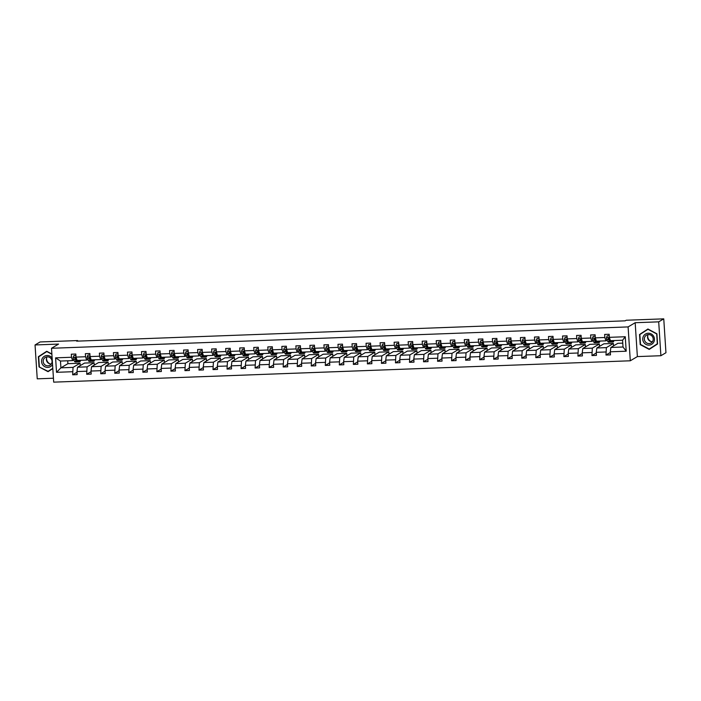 <?xml version="1.0" encoding="UTF-8"?>
<svg xmlns="http://www.w3.org/2000/svg" width="701" height="701" viewBox="0 0 701 701"><rect width="100%" height="100%" fill="white"/><g stroke="black" fill="none" stroke-linecap="round" stroke-linejoin="round"><path stroke-width="1.05" d="M660.894 355.722L658.703 321.847L635.176 322.714L637.367 356.59L660.894 355.722L665.95 352.726L663.759 318.85L626.195 320.243L625.187 320.839L76.654 341.159L77.662 340.563L40.106 341.957L35.05 344.953L37.241 378.829L53.442 378.225M637.367 356.59L630.295 360.787L53.697 382.15L51.506 348.274L628.105 326.911L630.295 360.787M658.703 321.847L663.759 318.85M622.777 343.122L617.87 343.306L610.878 347.451L623.023 347.004L626.203 351.21L610.282 351.806L610.483 354.872L605.979 355.039L610.326 352.463M610.878 347.451L610.282 351.806M613.533 345.882L613.375 343.472L603.841 343.823L596.849 347.976L606.383 347.617L605.979 355.039M605.787 351.972L596.244 352.323L596.446 355.389L591.942 355.556L596.288 352.98M599.495 346.399L599.337 343.989L589.804 344.349L582.811 348.493L592.345 348.143L591.942 355.556M591.749 352.489L582.207 352.84L582.408 355.906L577.913 356.073L582.251 353.497M585.458 346.925L585.309 344.515L575.766 344.866L568.774 349.01L578.316 348.66L577.913 356.073M577.712 353.006L568.178 353.365L568.371 356.432L563.876 356.599L568.222 354.023M571.429 347.442L571.271 345.032L561.738 345.383L554.745 349.536L564.279 349.177L563.876 356.599M563.674 353.532L554.14 353.882L554.342 356.949L549.838 357.116L554.184 354.54M557.391 347.959L557.234 345.549L547.7 345.908L540.708 350.053L550.241 349.703L549.838 357.116M549.645 354.049L540.103 354.399L540.305 357.466L535.809 357.633L540.147 355.056M543.354 348.485L543.205 346.075L533.663 346.425L526.67 350.57L536.204 350.22L535.809 357.633M535.608 354.566L526.074 354.925L526.267 357.992L521.772 358.158L526.118 355.582M529.325 349.002L529.167 346.592L519.634 346.942L512.633 351.096L522.175 350.737L521.772 358.158M521.57 355.092L512.037 355.442L512.238 358.509L507.734 358.675L512.08 356.099M515.288 349.519L515.13 347.109L505.596 347.468L498.604 351.613L508.137 351.262L507.734 358.675M507.542 355.609L497.999 355.959L498.201 359.026L493.706 359.192L498.043 356.616M501.25 350.044L501.092 347.635L491.559 347.985L484.566 352.13L494.1 351.779L493.706 359.192M493.504 356.126L483.97 356.485L484.163 359.552L479.668 359.718L484.005 357.142M487.221 350.561L487.064 348.152L477.521 348.502L470.529 352.656L480.071 352.296L479.668 359.718M479.466 356.651L469.933 357.002L470.126 360.069L465.63 360.235L469.977 357.659M473.184 351.078L473.026 348.669L463.492 349.028L456.5 353.173L466.034 352.822L465.63 360.235M465.429 357.168L455.895 357.519L456.097 360.586L451.593 360.752L455.939 358.176M459.146 351.604L458.989 349.194L449.455 349.545L442.462 353.69L451.996 353.339L451.593 360.752M451.4 357.685L441.858 358.045L442.059 361.111L437.564 361.278L441.902 358.702M445.109 352.121L444.96 349.711L435.417 350.062L428.425 354.215L437.967 353.856L437.564 361.278M437.363 358.211L427.829 358.561L428.022 361.628L423.527 361.795L427.873 359.219M431.08 352.638L430.922 350.228L421.389 350.588L414.387 354.732L423.93 354.382L423.527 361.795M423.325 358.728L413.792 359.078L413.993 362.145L409.489 362.312L413.835 359.736M417.042 353.164L416.885 350.754L407.351 351.105L400.359 355.249L409.892 354.899L409.489 362.312M409.296 359.245L399.754 359.604L399.956 362.671L395.46 362.838L399.798 360.261M403.005 353.681L402.847 351.271L393.314 351.622L386.321 355.775L395.855 355.416L395.46 362.838M395.259 359.771L385.725 360.121L385.918 363.188L381.423 363.355L385.76 360.778M388.976 354.198L388.818 351.788L379.276 352.147L372.284 356.292L381.826 355.942L381.423 363.355M381.221 360.288L371.688 360.638L371.88 363.705L367.385 363.872L371.732 361.304M374.939 354.724L374.781 352.314L365.247 352.664L358.255 356.809L367.788 356.459L367.385 363.872M367.184 360.805L357.65 361.164L357.852 364.231L353.348 364.397L357.694 361.821M360.901 355.241L360.743 352.831L351.21 353.181L344.217 357.335L353.751 356.975L353.348 364.397M353.155 361.33L343.613 361.681L343.814 364.748L339.319 364.914L343.656 362.338M346.864 355.757L346.715 353.348L337.172 353.707L330.18 357.852L339.722 357.501L339.319 364.914M339.118 361.847L329.584 362.198L329.777 365.265L325.282 365.431L329.628 362.864M332.835 356.283L332.677 353.874L323.143 354.224L316.151 358.369L325.685 358.018L325.282 365.431M325.08 362.364L315.546 362.724L315.748 365.791L311.244 365.957L315.59 363.381M318.797 356.8L318.64 354.391L309.106 354.741L302.113 358.894L311.647 358.535L311.244 365.957M311.051 362.89L301.509 363.241L301.71 366.308L297.215 366.474L301.553 363.898M304.76 357.317L304.611 354.916L295.068 355.267L288.076 359.411L297.61 359.061L297.215 366.474M297.014 363.407L287.48 363.758L287.673 366.825L283.178 366.991L287.515 364.424M290.731 357.843L290.573 355.433L281.031 355.784L274.038 359.928L283.581 359.578L283.178 366.991M282.976 363.924L273.443 364.283L273.644 367.35L269.14 367.517L273.486 364.941M276.693 358.36L276.536 355.95L267.002 356.31L260.01 360.454L269.543 360.095L269.14 367.517M268.947 364.45L259.405 364.8L259.607 367.867L255.103 368.034L259.449 365.458M262.656 358.877L262.498 356.476L252.965 356.827L245.972 360.971L255.506 360.621L255.103 368.034M254.91 364.967L245.368 365.317L245.569 368.384L241.074 368.551L245.411 365.983M248.618 359.403L248.469 356.993L238.927 357.344L231.935 361.488L241.477 361.138L241.074 368.551M240.872 365.484L231.339 365.843L231.532 368.91L227.036 369.076L231.383 366.5M234.59 359.92L234.432 357.51L224.898 357.869L217.906 362.014L227.439 361.655L227.036 369.076M226.835 366.01L217.301 366.36L217.503 369.427L212.999 369.593L217.345 367.017M220.552 360.437L220.394 358.036L210.861 358.386L203.868 362.531L213.402 362.18L212.999 369.593M212.806 366.527L203.264 366.877L203.465 369.944L198.97 370.11L203.308 367.543M206.515 360.962L206.366 358.553L196.823 358.903L189.831 363.048L199.364 362.697L198.97 370.11M198.769 367.044L189.235 367.403L189.428 370.47L184.933 370.636L189.279 368.06M192.486 361.479L192.328 359.07L182.795 359.429L175.793 363.574L185.336 363.214L184.933 370.636M184.731 367.569L175.197 367.92L175.399 370.987L170.895 371.153L175.241 368.577M178.448 361.996L178.291 359.595L168.757 359.946L161.765 364.091L171.298 363.74L170.895 371.153M170.702 368.086L161.16 368.437L161.361 371.504L156.866 371.67L161.204 369.103M164.411 362.522L164.253 360.112L154.719 360.463L147.727 364.608L157.261 364.257L156.866 371.67M156.665 368.603L147.131 368.963L147.324 372.029L142.829 372.196L147.166 369.62M150.382 363.039L150.224 360.629L140.682 360.989L133.689 365.133L143.232 364.774L142.829 372.196M142.627 369.129L133.094 369.48L133.286 372.546L128.791 372.713L133.137 370.137M136.344 363.556L136.187 361.155L126.653 361.506L119.661 365.65L129.194 365.3L128.791 372.713M128.59 369.646L119.056 369.997L119.258 373.063L114.754 373.239L119.1 370.663M122.307 364.082L122.149 361.672L112.616 362.023L105.623 366.167L115.157 365.817L114.754 373.239M114.561 370.163L105.019 370.522L105.22 373.589L100.725 373.756L105.062 371.18M108.269 364.599L108.12 362.189L98.578 362.548L91.586 366.693L101.128 366.343L100.725 373.756M100.523 370.689L90.99 371.039L91.183 374.106L86.687 374.273L91.034 371.696M94.241 365.116L94.083 362.715L84.549 363.065L77.548 367.21L87.09 366.86L86.687 374.273M86.486 371.206L76.952 371.556L77.154 374.632L72.65 374.798L76.996 372.222M67.717 360.787L67.901 363.679L60.908 367.832L73.053 367.377L72.65 374.798M72.457 371.723L56.527 372.319L55.598 357.852L71.52 357.265L71.318 354.198L75.822 354.031L76.015 357.098L85.557 356.739L85.356 353.672L89.851 353.506L90.052 356.572L99.586 356.222L99.393 353.155L103.888 352.989L104.09 356.055L113.623 355.705L113.422 352.638L117.926 352.463L118.119 355.538L127.661 355.179L127.459 352.112L131.954 351.946L132.156 355.013L141.69 354.662L141.497 351.595L145.992 351.429L146.194 354.496L155.727 354.145L155.526 351.07L160.03 350.903L160.222 353.979L169.765 353.619L169.563 350.553L174.067 350.386L174.26 353.453L183.802 353.102L183.601 350.036L188.096 349.869L188.297 352.936L197.831 352.585L197.638 349.51L202.133 349.343L202.335 352.41L211.868 352.06L211.667 348.993L216.171 348.826L216.364 351.893L225.906 351.543L225.704 348.476L230.2 348.309L230.401 351.376L239.935 351.017L239.742 347.95L244.237 347.784L244.439 350.85L253.972 350.5L253.771 347.433L258.275 347.267L258.467 350.334L268.01 349.983L267.808 346.916L272.312 346.75L272.505 349.817L282.039 349.457L281.846 346.39L286.341 346.224L286.543 349.291L296.076 348.94L295.883 345.873L300.378 345.707L300.58 348.774L310.114 348.423L309.912 345.356L314.416 345.19L314.609 348.257L324.151 347.898L323.95 344.831L328.445 344.664L328.646 347.731L338.18 347.381L337.987 344.314L342.482 344.147L342.684 347.214L352.217 346.864L352.016 343.797L356.52 343.63L356.713 346.697L366.255 346.338L366.053 343.271L370.549 343.104L370.75 346.171L380.284 345.821L380.091 342.754L384.586 342.587L384.788 345.654L394.321 345.304L394.128 342.237L398.624 342.07L398.825 345.137L408.359 344.778L408.157 341.711L412.661 341.545L412.854 344.612L422.396 344.261L422.195 341.194L426.69 341.028L426.891 344.095L436.425 343.744L436.232 340.677L440.727 340.511L440.929 343.578L450.463 343.218L450.261 340.151L454.765 339.985L454.958 343.052L464.5 342.701L464.299 339.635L468.794 339.468L468.995 342.535L478.529 342.184L478.336 339.118L482.831 338.951L483.033 342.018L492.566 341.659L492.365 338.592L496.869 338.425L497.062 341.492L506.604 341.142L506.402 338.075L510.906 337.908L511.099 340.975L520.641 340.625L520.44 337.558L524.935 337.391L525.137 340.458L534.67 340.099L534.477 337.032L538.973 336.866L539.174 339.932L548.708 339.582L548.506 336.515L553.01 336.349L553.203 339.415L562.745 339.065L562.544 335.998L567.039 335.832L567.24 338.898L576.774 338.539L576.581 335.472L581.076 335.306L581.278 338.373L590.812 338.022L590.61 334.955L595.114 334.789L595.307 337.856L604.849 337.505L604.648 334.438L609.151 334.272L609.344 337.339L625.266 336.743L626.203 351.21M595.307 337.856L596.411 341.194L605.944 340.844L607.119 340.151M608.932 339.074L609.388 338.802M605.944 340.844L604.849 337.505M613.375 343.472L606.383 347.617M596.849 347.976L596.244 352.323M581.278 338.373L582.373 341.72L591.907 341.361L593.081 340.668M594.904 339.591L595.359 339.319M591.907 341.361L590.812 338.022M599.337 343.989L592.345 348.143M582.811 348.493L582.207 352.84M567.24 338.898L568.336 342.237L577.878 341.886L579.044 341.194M580.866 340.108L581.322 339.836M577.878 341.886L576.774 338.539M585.309 344.515L578.316 348.66M568.774 349.01L568.178 353.365M553.203 339.415L554.307 342.754L563.841 342.403L565.006 341.711M566.829 340.633L567.284 340.362M563.841 342.403L562.745 339.065M571.271 345.032L564.279 349.177M554.745 349.536L554.14 353.882M539.174 339.932L540.269 343.28L549.803 342.92L550.977 342.228M552.8 341.15L553.255 340.879M549.803 342.92L548.708 339.582M557.234 345.549L550.241 349.703M540.708 350.053L540.103 354.399M525.137 340.458L526.232 343.797L535.766 343.446L536.94 342.754M538.762 341.667L539.218 341.405M535.766 343.446L534.67 340.099M543.205 346.075L536.204 350.22M526.67 350.57L526.074 354.925M511.099 340.975L512.194 344.314L521.737 343.963L522.902 343.271M524.725 342.193L525.18 341.922M521.737 343.963L520.641 340.625M529.167 346.592L522.175 350.737M512.633 351.096L512.037 355.442M497.062 341.492L498.166 344.839L507.699 344.48L508.873 343.788M510.687 342.71L511.143 342.438M507.699 344.48L506.604 341.142M515.13 347.109L508.137 351.262M498.604 351.613L497.999 355.959M483.033 342.018L484.128 345.356L493.662 345.006L494.836 344.314M496.658 343.227L497.114 342.964M493.662 345.006L492.566 341.659M501.092 347.635L494.1 351.779M484.566 352.13L483.97 356.485M468.995 342.535L470.091 345.873L479.633 345.523L480.798 344.831M482.621 343.753L483.077 343.481M479.633 345.523L478.529 342.184M487.064 348.152L480.071 352.296M470.529 352.656L469.933 357.002M454.958 343.052L456.062 346.399L465.595 346.04L466.761 345.348M468.583 344.27L469.039 343.998M465.595 346.04L464.5 342.701M473.026 348.669L466.034 352.822M456.5 353.173L455.895 357.519M440.929 343.578L442.024 346.916L451.558 346.566L452.732 345.873M454.555 344.787L455.01 344.524M451.558 346.566L450.463 343.218M458.989 349.194L451.996 353.339M442.462 353.69L441.858 358.045M426.891 344.095L427.987 347.433L437.529 347.083L438.695 346.39M440.517 345.313L440.973 345.041M437.529 347.083L436.425 343.744M444.96 349.711L437.967 353.856M428.425 354.215L427.829 358.561M412.854 344.612L413.949 347.959L423.492 347.6L424.657 346.907M426.48 345.83L426.935 345.558M423.492 347.6L422.396 344.261M430.922 350.228L423.93 354.382M414.387 354.732L413.792 359.078M398.825 345.137L399.92 348.476L409.454 348.125L410.628 347.433M412.442 346.347L412.898 346.084M409.454 348.125L408.359 344.778M416.885 350.754L409.892 354.899M400.359 355.249L399.754 359.604M384.788 345.654L385.883 348.993L395.417 348.642L396.591 347.95M398.413 346.872L398.869 346.601M395.417 348.642L394.321 345.304M402.847 351.271L395.855 355.416M386.321 355.775L385.725 360.121M370.75 346.171L371.845 349.519L381.388 349.159L382.553 348.467M384.376 347.389L384.831 347.118M381.388 349.159L380.284 345.821M388.818 351.788L381.826 355.942M372.284 356.292L371.688 360.638M356.713 346.697L357.817 350.036L367.35 349.685L368.516 348.993M370.338 347.906L370.794 347.643M367.35 349.685L366.255 346.338M374.781 352.314L367.788 356.459M358.255 356.809L357.65 361.164M342.684 347.214L343.779 350.553L353.313 350.202L354.487 349.51M356.31 348.432L356.765 348.16M353.313 350.202L352.217 346.864M360.743 352.831L353.751 356.975M344.217 357.335L343.613 361.681M328.646 347.731L329.742 351.078L339.284 350.728L340.449 350.027M342.272 348.949L342.728 348.677M339.284 350.728L338.18 347.381M346.715 353.348L339.722 357.501M330.18 357.852L329.584 362.198M314.609 348.257L315.713 351.595L325.246 351.245L326.412 350.553M328.234 349.466L328.69 349.203M325.246 351.245L324.151 347.898M332.677 353.874L325.685 358.018M316.151 358.369L315.546 362.724M300.58 348.774L301.675 352.121L311.209 351.762L312.383 351.07M314.206 349.992L314.661 349.72M311.209 351.762L310.114 348.423M318.64 354.391L311.647 358.535M302.113 358.894L301.509 363.241M286.543 349.291L287.638 352.638L297.171 352.288L298.346 351.587M300.168 350.509L300.624 350.237M297.171 352.288L296.076 348.94M304.611 354.916L297.61 359.061M288.076 359.411L287.48 363.758M272.505 349.817L273.6 353.155L283.143 352.805L284.308 352.112M286.131 351.026L286.586 350.763M283.143 352.805L282.039 349.457M290.573 355.433L283.581 359.578M274.038 359.928L273.443 364.283M258.467 350.334L259.572 353.681L269.105 353.322L270.279 352.629M272.093 351.551L272.549 351.28M269.105 353.322L268.01 349.983M276.536 355.95L269.543 360.095M260.01 360.454L259.405 364.8M244.439 350.85L245.534 354.198L255.068 353.847L256.242 353.146M258.064 352.068L258.52 351.797M255.068 353.847L253.972 350.5M262.498 356.476L255.506 360.621M245.972 360.971L245.368 365.317M230.401 351.376L231.496 354.715L241.039 354.364L242.204 353.672M244.027 352.585L244.483 352.323M241.039 354.364L239.935 351.017M248.469 356.993L241.477 361.138M231.935 361.488L231.339 365.843M216.364 351.893L217.468 355.241L227.001 354.881L228.167 354.189M229.989 353.111L230.445 352.84M227.001 354.881L225.906 351.543M234.432 357.51L227.439 361.655M217.906 362.014L217.301 366.36M202.335 352.41L203.43 355.757L212.964 355.407L214.138 354.706M215.961 353.628L216.416 353.357M212.964 355.407L211.868 352.06M220.394 358.036L213.402 362.18M203.868 362.531L203.264 366.877M188.297 352.936L189.393 356.274L198.926 355.924L200.1 355.232M201.923 354.145L202.379 353.882M198.926 355.924L197.831 352.585M206.366 358.553L199.364 362.697M189.831 363.048L189.235 367.403M174.26 353.453L175.355 356.8L184.898 356.441L186.063 355.749M187.886 354.671L188.341 354.399M184.898 356.441L183.802 353.102M192.328 359.07L185.336 363.214M175.793 363.574L175.197 367.92M160.222 353.979L161.326 357.317L170.86 356.967L172.034 356.266M173.848 355.188L174.304 354.916M170.86 356.967L169.765 353.619M178.291 359.595L171.298 363.74M161.765 364.091L161.16 368.437M146.194 354.496L147.289 357.834L156.822 357.484L157.997 356.791M159.819 355.714L160.275 355.442M156.822 357.484L155.727 354.145M164.253 360.112L157.261 364.257M147.727 364.608L147.131 368.963M132.156 355.013L133.251 358.36L142.794 358.001L143.959 357.308M145.782 356.231L146.237 355.959M142.794 358.001L141.69 354.662M150.224 360.629L143.232 364.774M133.689 365.133L133.094 369.48M118.119 355.538L119.223 358.877L128.756 358.526L129.922 357.825M131.744 356.748L132.2 356.476M128.756 358.526L127.661 355.179M136.187 361.155L129.194 365.3M119.661 365.65L119.056 369.997M104.09 356.055L105.185 359.394L114.719 359.043L115.893 358.351M117.715 357.273L118.171 357.002M114.719 359.043L113.623 355.705M122.149 361.672L115.157 365.817M105.623 366.167L105.019 370.522M90.052 356.572L91.148 359.92L100.69 359.56L101.855 358.868M103.678 357.79L104.134 357.519M100.69 359.56L99.586 356.222M108.12 362.189L101.128 366.343M91.586 366.693L90.99 371.039M76.015 357.098L77.11 360.437L86.652 360.086L87.818 359.385M89.64 358.307L90.096 358.036M86.652 360.086L85.557 356.739M94.083 362.715L87.09 366.86M77.548 367.21L76.952 371.556M55.598 357.852L60.47 361.05L72.615 360.603L73.789 359.911M75.603 358.833L76.058 358.561M72.615 360.603L71.52 357.265M635.176 322.714L628.105 326.911M51.506 348.274L58.577 344.077L35.05 344.953M77.697 341.124L77.662 340.563M623.023 347.004L622.584 340.23L610.44 340.677L609.344 337.339M67.901 363.679L80.045 363.232L73.053 367.377M60.47 361.05L60.908 367.832L56.527 372.319M80.203 365.642L80.045 363.232M625.266 336.743L622.584 340.23M51.874 353.996L46.73 351.271L38.38 356.695L39.037 366.895L48.054 371.679L52.812 368.577M639.54 334.421L640.206 344.62L649.214 349.405L657.564 343.981L656.907 333.781L647.899 328.997L640.407 334.193M46.774 351.289L39.247 356.467M48.071 371.337L52.794 368.305L48.071 371.337L39.037 366.895M39.23 356.187L38.38 356.695M647.934 329.023L640.39 333.921M75.918 355.521L73.894 355.591L73.106 357.457A2.445 0.552 87.9 0 0 73.482 359.298L74.464 361.26A7.071 1.595 87.9 0 0 75.191 361.97L76.908 361.9A7.071 1.595 87.9 0 0 77.425 361.462M75.927 359.464A5.871 1.323 87.9 0 0 76.085 358.64M78.608 360.384L78.959 361.094A7.071 1.595 87.9 0 0 79.695 361.804A7.071 1.595 87.9 0 0 80.606 360.305M79.257 360.358A5.871 1.323 87.9 0 0 79.651 360.603A5.871 1.323 87.9 0 0 80.028 360.332M75.91 355.372L73.894 355.591M79.695 361.804L77.986 361.865A7.071 1.595 -92.1 0 1 77.25 361.155L76.269 359.192A2.445 0.552 -92.1 0 1 75.971 358.027L74.884 358.071A2.445 0.552 87.9 0 0 75.191 359.236L76.172 361.199A7.071 1.595 87.9 0 0 76.908 361.9M77.005 360.665A5.871 1.323 -92.1 0 1 76.856 360.7A5.871 1.323 -92.1 0 1 76.251 360.121L75.121 357.58M89.947 354.995L87.923 355.074L87.143 356.94A2.445 0.552 87.9 0 0 87.511 358.781L88.501 360.743A7.071 1.595 87.9 0 0 89.229 361.444L90.937 361.383A7.071 1.595 87.9 0 0 91.463 360.945M89.956 358.947A5.871 1.323 87.9 0 0 90.114 358.123M92.637 359.858L92.996 360.577A7.071 1.595 87.9 0 0 93.732 361.278A7.071 1.595 87.9 0 0 94.644 359.788M93.286 359.841A5.871 1.323 87.9 0 0 93.68 360.077A5.871 1.323 87.9 0 0 94.057 359.806M89.938 354.855L87.923 355.074M93.732 361.278L92.015 361.339A7.071 1.595 -92.1 0 1 91.288 360.638L90.306 358.675A2.445 0.552 -92.1 0 1 90 357.51L88.922 357.545A2.445 0.552 87.9 0 0 89.22 358.71L90.21 360.682A7.071 1.595 87.9 0 0 90.937 361.383M91.042 360.139A5.871 1.323 -92.1 0 1 90.893 360.183A5.871 1.323 -92.1 0 1 90.289 359.595L89.158 357.063M103.985 354.478L101.96 354.557L101.181 356.415A2.445 0.552 87.9 0 0 101.549 358.255L102.53 360.226A7.071 1.595 87.9 0 0 103.266 360.927L104.975 360.866A7.071 1.595 87.9 0 0 105.501 360.428M103.993 358.421A5.871 1.323 87.9 0 0 104.151 357.606M106.675 359.341L107.034 360.06A7.071 1.595 87.9 0 0 107.761 360.761A7.071 1.595 87.9 0 0 108.673 359.271M107.323 359.315A5.871 1.323 87.9 0 0 107.717 359.56A5.871 1.323 87.9 0 0 108.094 359.289M103.976 354.329L101.96 354.557M107.761 360.761L106.053 360.822A7.071 1.595 -92.1 0 1 105.325 360.121L104.335 358.158A2.445 0.552 -92.1 0 1 104.037 356.984L102.959 357.028A2.445 0.552 87.9 0 0 103.257 358.193L104.247 360.156A7.071 1.595 87.9 0 0 104.975 360.866M105.071 359.622A5.871 1.323 -92.1 0 1 104.931 359.666A5.871 1.323 -92.1 0 1 104.326 359.078L103.196 356.546M50.06 363.872A5.774 5.582 59.3 0 1 46.564 357.974M52.137 358.036A6.002 5.81 -120.7 0 0 42.174 358.658A6.002 5.81 -120.7 0 0 44.706 366.641A6.002 5.81 -120.7 0 0 52.549 364.494M43.637 359.227A4.548 4.399 -120.7 0 0 49.937 365.247A4.548 4.399 -120.7 0 0 50.603 358.097A4.548 4.399 -120.7 0 0 43.637 359.227M47.107 356.844A4.548 4.399 -120.7 0 0 51.313 363.942M39.344 366.702L38.704 356.818L46.792 351.56L51.892 354.268M651.229 341.597A5.774 5.582 59.3 0 1 647.733 335.709M643.343 336.392A6.002 5.81 -120.7 0 0 646.007 344.436A6.002 5.81 -120.7 0 0 653.849 341.965A6.002 5.81 -120.7 0 0 651.185 333.913A6.002 5.81 -120.7 0 0 643.343 336.392M644.797 336.953A4.548 4.399 -120.7 0 0 651.098 342.982A4.548 4.399 -120.7 0 0 651.772 335.823A4.548 4.399 -120.7 0 0 644.797 336.953M648.267 334.579A4.548 4.399 -120.7 0 0 652.473 341.667M657.547 343.709L649.231 349.063L640.504 344.428L639.864 334.543L647.961 329.295L656.688 333.921L657.328 343.805L649.231 349.063M118.022 353.961L115.998 354.031L115.218 355.898A2.445 0.552 87.9 0 0 115.586 357.738L116.568 359.701A7.071 1.595 87.9 0 0 117.304 360.41L119.012 360.34A7.071 1.595 87.9 0 0 119.529 359.902M118.031 357.904A5.871 1.323 87.9 0 0 118.189 357.081M120.712 358.824L121.071 359.534A7.071 1.595 87.9 0 0 121.799 360.244A7.071 1.595 87.9 0 0 122.71 358.746M121.361 358.798A5.871 1.323 87.9 0 0 121.755 359.043A5.871 1.323 87.9 0 0 122.132 358.772M118.013 353.812L115.998 354.031M121.799 360.244L120.09 360.305A7.071 1.595 -92.1 0 1 119.354 359.595L118.373 357.633A2.445 0.552 -92.1 0 1 118.075 356.467L116.997 356.511A2.445 0.552 87.9 0 0 117.295 357.676L118.276 359.639A7.071 1.595 87.9 0 0 119.012 360.34M119.109 359.105A5.871 1.323 -92.1 0 1 118.968 359.14A5.871 1.323 -92.1 0 1 118.355 358.561L117.225 356.02M132.051 353.435L130.027 353.514L129.247 355.381A2.445 0.552 87.9 0 0 129.615 357.221L130.605 359.184A7.071 1.595 87.9 0 0 131.332 359.885L133.041 359.823A7.071 1.595 87.9 0 0 133.567 359.385M132.068 357.379A5.871 1.323 87.9 0 0 132.226 356.564M134.741 358.299L135.1 359.017A7.071 1.595 87.9 0 0 135.836 359.718A7.071 1.595 87.9 0 0 136.748 358.229M135.389 358.281A5.871 1.323 87.9 0 0 135.792 358.518A5.871 1.323 87.9 0 0 136.169 358.246M132.042 353.295L130.027 353.514M135.836 359.718L134.128 359.779A7.071 1.595 -92.1 0 1 133.392 359.078L132.41 357.116A2.445 0.552 -92.1 0 1 132.103 355.95L131.026 355.985A2.445 0.552 87.9 0 0 131.332 357.151L132.314 359.122A7.071 1.595 87.9 0 0 133.041 359.823M133.146 358.579A5.871 1.323 -92.1 0 1 132.997 358.623A5.871 1.323 -92.1 0 1 132.393 358.036L131.262 355.503M146.088 352.918L144.064 352.997L143.284 354.855A2.445 0.552 87.9 0 0 143.652 356.695L144.643 358.667A7.071 1.595 87.9 0 0 145.37 359.368L147.079 359.306A7.071 1.595 87.9 0 0 147.604 358.868M146.097 356.862A5.871 1.323 87.9 0 0 146.255 356.047M148.778 357.782L149.138 358.5A7.071 1.595 87.9 0 0 149.865 359.201A7.071 1.595 87.9 0 0 150.785 357.703M149.427 357.755A5.871 1.323 87.9 0 0 149.821 358.001A5.871 1.323 87.9 0 0 150.198 357.729M146.08 352.769L144.064 352.997M149.865 359.201L148.156 359.262A7.071 1.595 -92.1 0 1 147.429 358.561L146.439 356.599A2.445 0.552 -92.1 0 1 146.141 355.425L145.063 355.468A2.445 0.552 87.9 0 0 145.361 356.634L146.351 358.597A7.071 1.595 87.9 0 0 147.079 359.306M147.175 358.062A5.871 1.323 -92.1 0 1 147.035 358.106A5.871 1.323 -92.1 0 1 146.43 357.519L145.3 354.986M160.126 352.401L158.102 352.472L157.322 354.338A2.445 0.552 87.9 0 0 157.69 356.178L158.671 358.141A7.071 1.595 87.9 0 0 159.407 358.851L161.116 358.781A7.071 1.595 87.9 0 0 161.642 358.342M160.135 356.345A5.871 1.323 87.9 0 0 160.292 355.521M162.816 357.265L163.175 357.974A7.071 1.595 87.9 0 0 163.903 358.684A7.071 1.595 87.9 0 0 164.814 357.186M163.464 357.238A5.871 1.323 87.9 0 0 163.859 357.484A5.871 1.323 87.9 0 0 164.236 357.212M160.117 352.252L158.102 352.472M163.903 358.684L162.194 358.746A7.071 1.595 -92.1 0 1 161.467 358.036L160.476 356.073A2.445 0.552 -92.1 0 1 160.179 354.908L159.101 354.951A2.445 0.552 87.9 0 0 159.399 356.117L160.38 358.08A7.071 1.595 87.9 0 0 161.116 358.781M161.212 357.545A5.871 1.323 -92.1 0 1 161.072 357.58A5.871 1.323 -92.1 0 1 160.459 357.002L159.329 354.461M174.163 351.876L172.139 351.955L171.351 353.821A2.445 0.552 87.9 0 0 171.727 355.661L172.709 357.624A7.071 1.595 87.9 0 0 173.436 358.325L175.145 358.264A7.071 1.595 87.9 0 0 175.671 357.825M174.172 355.819A5.871 1.323 87.9 0 0 174.33 355.004M176.845 356.739L177.204 357.457A7.071 1.595 87.9 0 0 177.94 358.158A7.071 1.595 87.9 0 0 178.851 356.669M177.502 356.721A5.871 1.323 87.9 0 0 177.896 356.958A5.871 1.323 87.9 0 0 178.273 356.686M174.146 351.736L172.139 351.955M177.94 358.158L176.231 358.22A7.071 1.595 -92.1 0 1 175.495 357.519L174.514 355.556A2.445 0.552 -92.1 0 1 174.216 354.391L173.129 354.426A2.445 0.552 87.9 0 0 173.436 355.591L174.418 357.563A7.071 1.595 87.9 0 0 175.145 358.264M175.25 357.019A5.871 1.323 -92.1 0 1 175.101 357.063A5.871 1.323 -92.1 0 1 174.496 356.476L173.366 353.944M188.192 351.359L186.168 351.438L185.388 353.295A2.445 0.552 87.9 0 0 185.756 355.135L186.746 357.107A7.071 1.595 87.9 0 0 187.474 357.808L189.182 357.747A7.071 1.595 87.9 0 0 189.708 357.3M188.201 355.302A5.871 1.323 87.9 0 0 188.359 354.487M190.882 356.222L191.242 356.932A7.071 1.595 87.9 0 0 191.969 357.641A7.071 1.595 87.9 0 0 192.889 356.143M191.531 356.196A5.871 1.323 87.9 0 0 191.925 356.441A5.871 1.323 87.9 0 0 192.302 356.169M188.183 351.21L186.168 351.438M191.969 357.641L190.26 357.703A7.071 1.595 -92.1 0 1 189.533 357.002L188.551 355.039A2.445 0.552 -92.1 0 1 188.245 353.865L187.167 353.909A2.445 0.552 87.9 0 0 187.465 355.074L188.455 357.037A7.071 1.595 87.9 0 0 189.182 357.747M189.288 356.502A5.871 1.323 -92.1 0 1 189.139 356.546A5.871 1.323 -92.1 0 1 188.534 355.959L187.404 353.427M202.23 350.842L200.206 350.912L199.426 352.778A2.445 0.552 87.9 0 0 199.794 354.618L200.775 356.581A7.071 1.595 87.9 0 0 201.511 357.291L203.22 357.221A7.071 1.595 87.9 0 0 203.746 356.783M202.239 354.785A5.871 1.323 87.9 0 0 202.396 353.961M204.92 355.705L205.279 356.415A7.071 1.595 87.9 0 0 206.006 357.124A7.071 1.595 87.9 0 0 206.918 355.626M205.568 355.679A5.871 1.323 87.9 0 0 205.963 355.924A5.871 1.323 87.9 0 0 206.339 355.652M202.221 350.693L200.206 350.912M206.006 357.124L204.298 357.186A7.071 1.595 -92.1 0 1 203.57 356.476L202.58 354.513A2.445 0.552 -92.1 0 1 202.282 353.348L201.205 353.383A2.445 0.552 87.9 0 0 201.502 354.557L202.484 356.52A7.071 1.595 87.9 0 0 203.22 357.221M203.316 355.985A5.871 1.323 -92.1 0 1 203.176 356.02A5.871 1.323 -92.1 0 1 202.571 355.442L201.441 352.901M216.267 350.316L214.243 350.395L213.463 352.261A2.445 0.552 87.9 0 0 213.831 354.101L214.813 356.064A7.071 1.595 87.9 0 0 215.549 356.765L217.257 356.704A7.071 1.595 87.9 0 0 217.774 356.266M216.276 354.259A5.871 1.323 87.9 0 0 216.434 353.444M218.957 355.179L219.308 355.898A7.071 1.595 87.9 0 0 220.044 356.599A7.071 1.595 87.9 0 0 220.955 355.109M219.606 355.162A5.871 1.323 87.9 0 0 220 355.398A5.871 1.323 87.9 0 0 220.377 355.127M216.258 350.176L214.243 350.395M220.044 356.599L218.335 356.66A7.071 1.595 -92.1 0 1 217.599 355.959L216.618 353.996A2.445 0.552 -92.1 0 1 216.32 352.831L215.242 352.866A2.445 0.552 87.9 0 0 215.54 354.031L216.521 356.003A7.071 1.595 87.9 0 0 217.257 356.704M217.354 355.46A5.871 1.323 -92.1 0 1 217.214 355.503A5.871 1.323 -92.1 0 1 216.6 354.916L215.47 352.384M230.296 349.799L228.272 349.878L227.492 351.736A2.445 0.552 87.9 0 0 227.86 353.576L228.85 355.538A7.071 1.595 87.9 0 0 229.577 356.248L231.286 356.187A7.071 1.595 87.9 0 0 231.812 355.74M230.305 353.742A5.871 1.323 87.9 0 0 230.471 352.927M232.986 354.662L233.345 355.372A7.071 1.595 87.9 0 0 234.081 356.082A7.071 1.595 87.9 0 0 234.993 354.583M233.635 354.636A5.871 1.323 87.9 0 0 234.038 354.881A5.871 1.323 87.9 0 0 234.414 354.61M230.287 349.65L228.272 349.878M234.081 356.082L232.373 356.143A7.071 1.595 -92.1 0 1 231.637 355.442L230.655 353.47A2.445 0.552 -92.1 0 1 230.349 352.305L229.271 352.349A2.445 0.552 87.9 0 0 229.577 353.514L230.559 355.477A7.071 1.595 87.9 0 0 231.286 356.187M231.391 354.943A5.871 1.323 -92.1 0 1 231.242 354.986A5.871 1.323 -92.1 0 1 230.638 354.399L229.507 351.867M244.334 349.282L242.309 349.352L241.53 351.219A2.445 0.552 87.9 0 0 241.898 353.059L242.888 355.021A7.071 1.595 87.9 0 0 243.615 355.731L245.324 355.661A7.071 1.595 87.9 0 0 245.849 355.223M244.342 353.225A5.871 1.323 87.9 0 0 244.5 352.401M247.024 354.145L247.383 354.855A7.071 1.595 87.9 0 0 248.11 355.565A7.071 1.595 87.9 0 0 249.03 354.066M247.672 354.119A5.871 1.323 87.9 0 0 248.066 354.364A5.871 1.323 87.9 0 0 248.443 354.093M244.325 349.133L242.309 349.352M248.11 355.565L246.401 355.626A7.071 1.595 -92.1 0 1 245.674 354.916L244.684 352.954A2.445 0.552 -92.1 0 1 244.386 351.788L243.308 351.823A2.445 0.552 87.9 0 0 243.606 352.997L244.596 354.96A7.071 1.595 87.9 0 0 245.324 355.661M245.42 354.426A5.871 1.323 -92.1 0 1 245.28 354.461A5.871 1.323 -92.1 0 1 244.675 353.882L243.545 351.341M258.371 348.756L256.347 348.835L255.567 350.702A2.445 0.552 87.9 0 0 255.935 352.542L256.916 354.504A7.071 1.595 87.9 0 0 257.653 355.205L259.361 355.144A7.071 1.595 87.9 0 0 259.887 354.706M258.38 352.699A5.871 1.323 87.9 0 0 258.538 351.884M261.061 353.619L261.42 354.338A7.071 1.595 87.9 0 0 262.148 355.039A7.071 1.595 87.9 0 0 263.059 353.549M261.71 353.593A5.871 1.323 87.9 0 0 262.104 353.839A5.871 1.323 87.9 0 0 262.481 353.567M258.362 348.616L256.347 348.835M262.148 355.039L260.439 355.1A7.071 1.595 -92.1 0 1 259.712 354.399L258.722 352.437A2.445 0.552 -92.1 0 1 258.424 351.271L257.346 351.306A2.445 0.552 87.9 0 0 257.644 352.472L258.625 354.443A7.071 1.595 87.9 0 0 259.361 355.144M259.458 353.9A5.871 1.323 -92.1 0 1 259.317 353.944A5.871 1.323 -92.1 0 1 258.704 353.357L257.574 350.824M272.409 348.239L270.376 348.318L269.596 350.176A2.445 0.552 87.9 0 0 269.973 352.016L270.954 353.979A7.071 1.595 87.9 0 0 271.681 354.688L273.39 354.627A7.071 1.595 87.9 0 0 273.916 354.18M272.417 352.182A5.871 1.323 87.9 0 0 272.575 351.367M275.09 353.102L275.449 353.812A7.071 1.595 87.9 0 0 276.185 354.522A7.071 1.595 87.9 0 0 277.097 353.024M275.738 353.076A5.871 1.323 87.9 0 0 276.141 353.322A5.871 1.323 87.9 0 0 276.518 353.05M272.391 348.09L270.376 348.318M276.185 354.522L274.477 354.583A7.071 1.595 -92.1 0 1 273.74 353.882L272.759 351.911A2.445 0.552 -92.1 0 1 272.461 350.745L271.375 350.789A2.445 0.552 87.9 0 0 271.681 351.955L272.663 353.917A7.071 1.595 87.9 0 0 273.39 354.627M273.495 353.383A5.871 1.323 -92.1 0 1 273.346 353.427A5.871 1.323 -92.1 0 1 272.742 352.84L271.611 350.307M286.437 347.722L284.413 347.792L283.633 349.659A2.445 0.552 87.9 0 0 284.001 351.499L284.992 353.462A7.071 1.595 87.9 0 0 285.719 354.171L287.428 354.101A7.071 1.595 87.9 0 0 287.953 353.663M286.446 351.665A5.871 1.323 87.9 0 0 286.604 350.842M289.127 352.585L289.487 353.295A7.071 1.595 87.9 0 0 290.214 354.005A7.071 1.595 87.9 0 0 291.134 352.507M289.776 352.559A5.871 1.323 87.9 0 0 290.17 352.805A5.871 1.323 87.9 0 0 290.547 352.533M286.429 347.573L284.413 347.792M290.214 354.005L288.505 354.066A7.071 1.595 -92.1 0 1 287.778 353.357L286.797 351.394A2.445 0.552 -92.1 0 1 286.49 350.228L285.412 350.263A2.445 0.552 87.9 0 0 285.71 351.438L286.7 353.4A7.071 1.595 87.9 0 0 287.428 354.101M287.524 352.866A5.871 1.323 -92.1 0 1 287.384 352.901A5.871 1.323 -92.1 0 1 286.779 352.323L285.649 349.781M300.475 347.197L298.451 347.275L297.671 349.142A2.445 0.552 87.9 0 0 298.039 350.982L299.02 352.945A7.071 1.595 87.9 0 0 299.756 353.646L301.465 353.584A7.071 1.595 87.9 0 0 301.991 353.146M300.484 351.14A5.871 1.323 87.9 0 0 300.641 350.325M303.165 352.06L303.524 352.778A7.071 1.595 87.9 0 0 304.252 353.479A7.071 1.595 87.9 0 0 305.163 351.99M303.813 352.033A5.871 1.323 87.9 0 0 304.208 352.279A5.871 1.323 87.9 0 0 304.584 352.007M300.466 347.056L298.451 347.275M304.252 353.479L302.543 353.541A7.071 1.595 -92.1 0 1 301.816 352.84L300.825 350.877A2.445 0.552 -92.1 0 1 300.527 349.711L299.45 349.746A2.445 0.552 87.9 0 0 299.748 350.912L300.729 352.883A7.071 1.595 87.9 0 0 301.465 353.584M301.561 352.34A5.871 1.323 -92.1 0 1 301.421 352.384A5.871 1.323 -92.1 0 1 300.817 351.797L299.686 349.264M314.512 346.68L312.488 346.758L311.7 348.616A2.445 0.552 87.9 0 0 312.076 350.456L313.058 352.419A7.071 1.595 87.9 0 0 313.785 353.129L315.503 353.067A7.071 1.595 87.9 0 0 316.02 352.621M314.521 350.623A5.871 1.323 87.9 0 0 314.679 349.808M317.202 351.543L317.553 352.252A7.071 1.595 87.9 0 0 318.289 352.962A7.071 1.595 87.9 0 0 319.2 351.464M317.851 351.516A5.871 1.323 87.9 0 0 318.245 351.762A5.871 1.323 87.9 0 0 318.622 351.49M314.504 346.531L312.488 346.758M318.289 352.962L316.58 353.024A7.071 1.595 -92.1 0 1 315.844 352.323L314.863 350.351A2.445 0.552 -92.1 0 1 314.565 349.186L313.478 349.229A2.445 0.552 87.9 0 0 313.785 350.395L314.767 352.358A7.071 1.595 87.9 0 0 315.503 353.067M315.599 351.823A5.871 1.323 -92.1 0 1 315.45 351.867A5.871 1.323 -92.1 0 1 314.845 351.28L313.715 348.748M328.541 346.163L326.517 346.233L325.737 348.099A2.445 0.552 87.9 0 0 326.105 349.939L327.095 351.902A7.071 1.595 87.9 0 0 327.823 352.612L329.531 352.542A7.071 1.595 87.9 0 0 330.057 352.104M328.55 350.106A5.871 1.323 87.9 0 0 328.708 349.282M331.231 351.026L331.591 351.736A7.071 1.595 87.9 0 0 332.327 352.437A7.071 1.595 87.9 0 0 333.238 350.947M331.88 350.999A5.871 1.323 87.9 0 0 332.274 351.245A5.871 1.323 87.9 0 0 332.66 350.973M328.532 346.014L326.517 346.233M332.327 352.437L330.609 352.507A7.071 1.595 -92.1 0 1 329.882 351.797L328.9 349.834A2.445 0.552 -92.1 0 1 328.594 348.669L327.516 348.704A2.445 0.552 87.9 0 0 327.814 349.878L328.804 351.841A7.071 1.595 87.9 0 0 329.531 352.542M329.636 351.306A5.871 1.323 -92.1 0 1 329.488 351.341A5.871 1.323 -92.1 0 1 328.883 350.763L327.753 348.222M342.579 345.637L340.555 345.716L339.775 347.582A2.445 0.552 87.9 0 0 340.143 349.422L341.124 351.385A7.071 1.595 87.9 0 0 341.86 352.086L343.569 352.025A7.071 1.595 87.9 0 0 344.095 351.587M342.587 349.58A5.871 1.323 87.9 0 0 342.745 348.765M345.269 350.5L345.628 351.219A7.071 1.595 87.9 0 0 346.355 351.92A7.071 1.595 87.9 0 0 347.267 350.43M345.917 350.474A5.871 1.323 87.9 0 0 346.312 350.719A5.871 1.323 87.9 0 0 346.688 350.447M342.57 345.497L340.555 345.716M346.355 351.92L344.647 351.981A7.071 1.595 -92.1 0 1 343.919 351.28L342.929 349.317A2.445 0.552 -92.1 0 1 342.631 348.152L341.553 348.187A2.445 0.552 87.9 0 0 341.851 349.352L342.842 351.324A7.071 1.595 87.9 0 0 343.569 352.025M343.665 350.78A5.871 1.323 -92.1 0 1 343.525 350.824A5.871 1.323 -92.1 0 1 342.92 350.237L341.79 347.705M356.616 345.12L354.592 345.199L353.812 347.056A2.445 0.552 87.9 0 0 354.18 348.896L355.162 350.859A7.071 1.595 87.9 0 0 355.898 351.569L357.606 351.508A7.071 1.595 87.9 0 0 358.132 351.061M356.625 349.063A5.871 1.323 87.9 0 0 356.783 348.248M359.306 349.983L359.666 350.693A7.071 1.595 87.9 0 0 360.393 351.403A7.071 1.595 87.9 0 0 361.304 349.904M359.955 349.957A5.871 1.323 87.9 0 0 360.349 350.202A5.871 1.323 87.9 0 0 360.726 349.93M356.607 344.971L354.592 345.199M360.393 351.403L358.684 351.464A7.071 1.595 -92.1 0 1 357.948 350.763L356.967 348.791A2.445 0.552 -92.1 0 1 356.669 347.626L355.591 347.67A2.445 0.552 87.9 0 0 355.889 348.835L356.87 350.798A7.071 1.595 87.9 0 0 357.606 351.508M357.703 350.263A5.871 1.323 -92.1 0 1 357.563 350.307A5.871 1.323 -92.1 0 1 356.949 349.72L355.819 347.188M370.645 344.603L368.621 344.673L367.841 346.539A2.445 0.552 87.9 0 0 368.218 348.379L369.199 350.342A7.071 1.595 87.9 0 0 369.926 351.043L371.635 350.982A7.071 1.595 87.9 0 0 372.161 350.544M370.663 348.546A5.871 1.323 87.9 0 0 370.82 347.722M373.335 349.466L373.694 350.176A7.071 1.595 87.9 0 0 374.43 350.877A7.071 1.595 87.9 0 0 375.342 349.387M373.983 349.44A5.871 1.323 87.9 0 0 374.387 349.676A5.871 1.323 87.9 0 0 374.763 349.413M370.636 344.454L368.621 344.673M374.43 350.877L372.722 350.947A7.071 1.595 -92.1 0 1 371.986 350.237L371.004 348.274A2.445 0.552 -92.1 0 1 370.706 347.109L369.62 347.144A2.445 0.552 87.9 0 0 369.926 348.318L370.908 350.281A7.071 1.595 87.9 0 0 371.635 350.982M371.74 349.746A5.871 1.323 -92.1 0 1 371.591 349.781A5.871 1.323 -92.1 0 1 370.987 349.203L369.856 346.662M384.683 344.077L382.658 344.156L381.879 346.022A2.445 0.552 87.9 0 0 382.247 347.862L383.237 349.825A7.071 1.595 87.9 0 0 383.964 350.526L385.673 350.465A7.071 1.595 87.9 0 0 386.198 350.027M384.691 348.02A5.871 1.323 87.9 0 0 384.849 347.205M387.373 348.94L387.732 349.659A7.071 1.595 87.9 0 0 388.459 350.36A7.071 1.595 87.9 0 0 389.379 348.87M388.021 348.914A5.871 1.323 87.9 0 0 388.415 349.159A5.871 1.323 87.9 0 0 388.792 348.888M384.674 343.937L382.658 344.156M388.459 350.36L386.75 350.421A7.071 1.595 -92.1 0 1 386.023 349.72L385.042 347.757A2.445 0.552 -92.1 0 1 384.735 346.592L383.657 346.627A2.445 0.552 87.9 0 0 383.955 347.792L384.945 349.764A7.071 1.595 87.9 0 0 385.673 350.465M385.769 349.221A5.871 1.323 -92.1 0 1 385.629 349.264A5.871 1.323 -92.1 0 1 385.024 348.677L383.894 346.145M398.72 343.56L396.696 343.639L395.916 345.497A2.445 0.552 87.9 0 0 396.284 347.337L397.265 349.3A7.071 1.595 87.9 0 0 398.002 350.009L399.71 349.948A7.071 1.595 87.9 0 0 400.236 349.501M398.729 347.503A5.871 1.323 87.9 0 0 398.887 346.688M401.41 348.423L401.769 349.133A7.071 1.595 87.9 0 0 402.497 349.843A7.071 1.595 87.9 0 0 403.408 348.344M402.059 348.397A5.871 1.323 87.9 0 0 402.453 348.642A5.871 1.323 87.9 0 0 402.83 348.371M398.711 343.411L396.696 343.639M402.497 349.843L400.788 349.904A7.071 1.595 -92.1 0 1 400.061 349.203L399.071 347.232A2.445 0.552 -92.1 0 1 398.773 346.066L397.695 346.11A2.445 0.552 87.9 0 0 397.993 347.275L398.974 349.238A7.071 1.595 87.9 0 0 399.71 349.948M399.807 348.704A5.871 1.323 -92.1 0 1 399.666 348.748A5.871 1.323 -92.1 0 1 399.053 348.16L397.931 345.628M412.758 343.043L410.733 343.113L409.945 344.98A2.445 0.552 87.9 0 0 410.322 346.82L411.303 348.783A7.071 1.595 87.9 0 0 412.03 349.484L413.748 349.422A7.071 1.595 87.9 0 0 414.265 348.984M412.766 346.986A5.871 1.323 87.9 0 0 412.924 346.163M415.448 347.906L415.798 348.616A7.071 1.595 87.9 0 0 416.534 349.317A7.071 1.595 87.9 0 0 417.445 347.827M416.096 347.88A5.871 1.323 87.9 0 0 416.49 348.117A5.871 1.323 87.9 0 0 416.867 347.845M412.749 342.894L410.733 343.113M416.534 349.317L414.826 349.387A7.071 1.595 -92.1 0 1 414.089 348.677L413.108 346.715A2.445 0.552 -92.1 0 1 412.81 345.549L411.724 345.584A2.445 0.552 87.9 0 0 412.03 346.758L413.012 348.721A7.071 1.595 87.9 0 0 413.748 349.422M413.844 348.187A5.871 1.323 -92.1 0 1 413.695 348.222A5.871 1.323 -92.1 0 1 413.091 347.643L411.96 345.102M426.786 342.517L424.762 342.596L423.982 344.463A2.445 0.552 87.9 0 0 424.35 346.303L425.341 348.266A7.071 1.595 87.9 0 0 426.068 348.967L427.776 348.905A7.071 1.595 87.9 0 0 428.302 348.467M426.795 346.46A5.871 1.323 87.9 0 0 426.953 345.646M429.476 347.381L429.836 348.099A7.071 1.595 87.9 0 0 430.572 348.8A7.071 1.595 87.9 0 0 431.483 347.31M430.125 347.354A5.871 1.323 87.9 0 0 430.519 347.6A5.871 1.323 87.9 0 0 430.896 347.328M426.778 342.377L424.762 342.596M430.572 348.8L428.854 348.861A7.071 1.595 -92.1 0 1 428.127 348.16L427.146 346.198A2.445 0.552 -92.1 0 1 426.839 345.023L425.761 345.067A2.445 0.552 87.9 0 0 426.059 346.233L427.049 348.204A7.071 1.595 87.9 0 0 427.776 348.905M427.882 347.661A5.871 1.323 -92.1 0 1 427.733 347.705A5.871 1.323 -92.1 0 1 427.128 347.118L425.998 344.585M440.824 342L438.8 342.07L438.02 343.937A2.445 0.552 87.9 0 0 438.388 345.777L439.369 347.74A7.071 1.595 87.9 0 0 440.105 348.45L441.814 348.388A7.071 1.595 87.9 0 0 442.34 347.941M440.833 345.943A5.871 1.323 87.9 0 0 440.99 345.129M443.514 346.864L443.873 347.573A7.071 1.595 87.9 0 0 444.6 348.283A7.071 1.595 87.9 0 0 445.512 346.785M444.162 346.837A5.871 1.323 87.9 0 0 444.557 347.083A5.871 1.323 87.9 0 0 444.933 346.811M440.815 341.851L438.8 342.07M444.6 348.283L442.892 348.344A7.071 1.595 -92.1 0 1 442.165 347.643L441.174 345.672A2.445 0.552 -92.1 0 1 440.876 344.506L439.799 344.55A2.445 0.552 87.9 0 0 440.097 345.716L441.087 347.678A7.071 1.595 87.9 0 0 441.814 348.388M441.91 347.144A5.871 1.323 -92.1 0 1 441.77 347.188A5.871 1.323 -92.1 0 1 441.166 346.601L440.035 344.068M454.861 341.483L452.837 341.553L452.057 343.42A2.445 0.552 87.9 0 0 452.425 345.26L453.407 347.223A7.071 1.595 87.9 0 0 454.143 347.924L455.852 347.862A7.071 1.595 87.9 0 0 456.369 347.424M454.87 345.427A5.871 1.323 87.9 0 0 455.028 344.603M457.551 346.338L457.911 347.056A7.071 1.595 87.9 0 0 458.638 347.757A7.071 1.595 87.9 0 0 459.549 346.268M458.2 346.32A5.871 1.323 87.9 0 0 458.594 346.557A5.871 1.323 87.9 0 0 458.971 346.285M454.853 341.334L452.837 341.553M458.638 347.757L456.929 347.827A7.071 1.595 -92.1 0 1 456.193 347.118L455.212 345.155A2.445 0.552 -92.1 0 1 454.914 343.989L453.836 344.025A2.445 0.552 87.9 0 0 454.134 345.199L455.115 347.161A7.071 1.595 87.9 0 0 455.852 347.862M455.948 346.627A5.871 1.323 -92.1 0 1 455.808 346.662A5.871 1.323 -92.1 0 1 455.194 346.084L454.064 343.543M468.89 340.958L466.866 341.036L466.086 342.903A2.445 0.552 87.9 0 0 466.454 344.743L467.444 346.706A7.071 1.595 87.9 0 0 468.172 347.407L469.88 347.345A7.071 1.595 87.9 0 0 470.406 346.907M468.908 344.901A5.871 1.323 87.9 0 0 469.065 344.086M471.58 345.821L471.939 346.539A7.071 1.595 87.9 0 0 472.676 347.24A7.071 1.595 87.9 0 0 473.587 345.751M472.229 345.795A5.871 1.323 87.9 0 0 472.632 346.04A5.871 1.323 87.9 0 0 473.009 345.768M468.881 340.817L466.866 341.036M472.676 347.24L470.967 347.302A7.071 1.595 -92.1 0 1 470.231 346.601L469.249 344.638A2.445 0.552 -92.1 0 1 468.943 343.464L467.865 343.508A2.445 0.552 87.9 0 0 468.172 344.673L469.153 346.636A7.071 1.595 87.9 0 0 469.88 347.345M469.985 346.101A5.871 1.323 -92.1 0 1 469.836 346.145A5.871 1.323 -92.1 0 1 469.232 345.558L468.102 343.026M482.928 340.441L480.904 340.511L480.124 342.377A2.445 0.552 87.9 0 0 480.492 344.217L481.482 346.18A7.071 1.595 87.9 0 0 482.209 346.89L483.918 346.829A7.071 1.595 87.9 0 0 484.444 346.382M482.936 344.384A5.871 1.323 87.9 0 0 483.094 343.569M485.618 345.304L485.977 346.014A7.071 1.595 87.9 0 0 486.704 346.723A7.071 1.595 87.9 0 0 487.624 345.225M486.266 345.278A5.871 1.323 87.9 0 0 486.66 345.523A5.871 1.323 87.9 0 0 487.037 345.251M482.919 340.292L480.904 340.511M486.704 346.723L484.996 346.785A7.071 1.595 -92.1 0 1 484.268 346.084L483.278 344.112A2.445 0.552 -92.1 0 1 482.98 342.947L481.902 342.991A2.445 0.552 87.9 0 0 482.2 344.156L483.191 346.119A7.071 1.595 87.9 0 0 483.918 346.829M484.014 345.584A5.871 1.323 -92.1 0 1 483.874 345.628A5.871 1.323 -92.1 0 1 483.269 345.041L482.139 342.5M496.965 339.924L494.941 339.994L494.161 341.86A2.445 0.552 87.9 0 0 494.529 343.7L495.511 345.663A7.071 1.595 87.9 0 0 496.247 346.364L497.955 346.303A7.071 1.595 87.9 0 0 498.481 345.865M496.974 343.867A5.871 1.323 87.9 0 0 497.132 343.043M499.655 344.778L500.015 345.497A7.071 1.595 87.9 0 0 500.742 346.198A7.071 1.595 87.9 0 0 501.653 344.708M500.304 344.761A5.871 1.323 87.9 0 0 500.698 344.997A5.871 1.323 87.9 0 0 501.075 344.726M496.956 339.775L494.941 339.994M500.742 346.198L499.033 346.268A7.071 1.595 -92.1 0 1 498.306 345.558L497.316 343.595A2.445 0.552 -92.1 0 1 497.018 342.43L495.94 342.465A2.445 0.552 87.9 0 0 496.238 343.639L497.219 345.602A7.071 1.595 87.9 0 0 497.955 346.303M498.052 345.067A5.871 1.323 -92.1 0 1 497.912 345.102A5.871 1.323 -92.1 0 1 497.298 344.515L496.168 341.983M511.003 339.398L508.979 339.477L508.19 341.343A2.445 0.552 87.9 0 0 508.567 343.175L509.548 345.146A7.071 1.595 87.9 0 0 510.275 345.847L511.984 345.786A7.071 1.595 87.9 0 0 512.51 345.348M511.011 343.341A5.871 1.323 87.9 0 0 511.169 342.526M513.684 344.261L514.043 344.98A7.071 1.595 87.9 0 0 514.779 345.681A7.071 1.595 87.9 0 0 515.691 344.191M514.341 344.235A5.871 1.323 87.9 0 0 514.736 344.48A5.871 1.323 87.9 0 0 515.112 344.209M510.985 339.258L508.979 339.477M514.779 345.681L513.071 345.742A7.071 1.595 -92.1 0 1 512.335 345.041L511.353 343.078A2.445 0.552 -92.1 0 1 511.055 341.904L509.969 341.948A2.445 0.552 87.9 0 0 510.275 343.113L511.257 345.076A7.071 1.595 87.9 0 0 511.984 345.786M512.089 344.541A5.871 1.323 -92.1 0 1 511.94 344.585A5.871 1.323 -92.1 0 1 511.336 343.998L510.205 341.466M525.031 338.881L523.007 338.951L522.227 340.817A2.445 0.552 87.9 0 0 522.596 342.658L523.586 344.62A7.071 1.595 87.9 0 0 524.313 345.33L526.022 345.269A7.071 1.595 87.9 0 0 526.547 344.822M525.04 342.824A5.871 1.323 87.9 0 0 525.198 342.009M527.722 343.744L528.081 344.454A7.071 1.595 87.9 0 0 528.808 345.164A7.071 1.595 87.9 0 0 529.728 343.665M528.37 343.718A5.871 1.323 87.9 0 0 528.764 343.963A5.871 1.323 87.9 0 0 529.141 343.692M525.023 338.732L523.007 338.951M528.808 345.164L527.099 345.225A7.071 1.595 -92.1 0 1 526.372 344.524L525.391 342.552A2.445 0.552 -92.1 0 1 525.084 341.387L524.006 341.431A2.445 0.552 87.9 0 0 524.304 342.596L525.294 344.559A7.071 1.595 87.9 0 0 526.022 345.269M526.127 344.025A5.871 1.323 -92.1 0 1 525.978 344.068A5.871 1.323 -92.1 0 1 525.373 343.481L524.243 340.94M539.069 338.364L537.045 338.434L536.265 340.3A2.445 0.552 87.9 0 0 536.633 342.141L537.614 344.103A7.071 1.595 87.9 0 0 538.35 344.804L540.059 344.743A7.071 1.595 87.9 0 0 540.585 344.305M539.078 342.307A5.871 1.323 87.9 0 0 539.235 341.483M541.759 343.218L542.118 343.937A7.071 1.595 87.9 0 0 542.846 344.638A7.071 1.595 87.9 0 0 543.757 343.148M542.408 343.201A5.871 1.323 87.9 0 0 542.802 343.437A5.871 1.323 87.9 0 0 543.179 343.166M539.06 338.215L537.045 338.434M542.846 344.638L541.137 344.708A7.071 1.595 -92.1 0 1 540.41 343.998L539.419 342.035A2.445 0.552 -92.1 0 1 539.122 340.87L538.044 340.905A2.445 0.552 87.9 0 0 538.342 342.079L539.323 344.042A7.071 1.595 87.9 0 0 540.059 344.743M540.156 343.508A5.871 1.323 -92.1 0 1 540.015 343.543A5.871 1.323 -92.1 0 1 539.411 342.955L538.28 340.423M553.107 337.838L551.082 337.917L550.303 339.783A2.445 0.552 87.9 0 0 550.671 341.615L551.652 343.586A7.071 1.595 87.9 0 0 552.388 344.287L554.097 344.226A7.071 1.595 87.9 0 0 554.614 343.788M553.115 341.781A5.871 1.323 87.9 0 0 553.273 340.966M555.797 342.701L556.147 343.42A7.071 1.595 87.9 0 0 556.883 344.121A7.071 1.595 87.9 0 0 557.794 342.631M556.445 342.675A5.871 1.323 87.9 0 0 556.839 342.92A5.871 1.323 87.9 0 0 557.216 342.649M553.098 337.698L551.082 337.917M556.883 344.121L555.174 344.182A7.071 1.595 -92.1 0 1 554.438 343.481L553.457 341.518A2.445 0.552 -92.1 0 1 553.159 340.344L552.081 340.388A2.445 0.552 87.9 0 0 552.379 341.553L553.361 343.516A7.071 1.595 87.9 0 0 554.097 344.226M554.193 342.982A5.871 1.323 -92.1 0 1 554.053 343.026A5.871 1.323 -92.1 0 1 553.439 342.438L552.309 339.906M567.135 337.321L565.111 337.391L564.331 339.258A2.445 0.552 87.9 0 0 564.699 341.098L565.689 343.061A7.071 1.595 87.9 0 0 566.417 343.77L568.125 343.709A7.071 1.595 87.9 0 0 568.651 343.262M567.144 341.264A5.871 1.323 87.9 0 0 567.311 340.449M569.825 342.184L570.185 342.894A7.071 1.595 87.9 0 0 570.921 343.604A7.071 1.595 87.9 0 0 571.832 342.106M570.474 342.158A5.871 1.323 87.9 0 0 570.877 342.403A5.871 1.323 87.9 0 0 571.254 342.132M567.127 337.172L565.111 337.391M570.921 343.604L569.212 343.665A7.071 1.595 -92.1 0 1 568.476 342.964L567.495 340.993A2.445 0.552 -92.1 0 1 567.188 339.827L566.11 339.871A2.445 0.552 87.9 0 0 566.417 341.036L567.398 342.999A7.071 1.595 87.9 0 0 568.125 343.709M568.231 342.465A5.871 1.323 -92.1 0 1 568.082 342.509A5.871 1.323 -92.1 0 1 567.477 341.922L566.347 339.38M581.173 336.804L579.149 336.874L578.369 338.741A2.445 0.552 87.9 0 0 578.737 340.581L579.727 342.544A7.071 1.595 87.9 0 0 580.454 343.245L582.163 343.183A7.071 1.595 87.9 0 0 582.689 342.745M581.182 340.747A5.871 1.323 87.9 0 0 581.339 339.924M583.863 341.659L584.222 342.377A7.071 1.595 87.9 0 0 584.949 343.078A7.071 1.595 87.9 0 0 585.87 341.589M584.511 341.641A5.871 1.323 87.9 0 0 584.906 341.878A5.871 1.323 87.9 0 0 585.282 341.606M581.164 336.655L579.149 336.874M584.949 343.078L583.241 343.148A7.071 1.595 -92.1 0 1 582.513 342.438L581.523 340.476A2.445 0.552 -92.1 0 1 581.225 339.31L580.148 339.345A2.445 0.552 87.9 0 0 580.446 340.52L581.436 342.482A7.071 1.595 87.9 0 0 582.163 343.183M582.259 341.948A5.871 1.323 -92.1 0 1 582.119 341.983A5.871 1.323 -92.1 0 1 581.515 341.396L580.384 338.863M595.21 336.278L593.186 336.357L592.406 338.224A2.445 0.552 87.9 0 0 592.774 340.055L593.756 342.027A7.071 1.595 87.9 0 0 594.492 342.728L596.2 342.666A7.071 1.595 87.9 0 0 596.726 342.228M595.219 340.222A5.871 1.323 87.9 0 0 595.377 339.407M597.9 341.142L598.26 341.86A7.071 1.595 87.9 0 0 598.987 342.561A7.071 1.595 87.9 0 0 599.898 341.072M598.549 341.115A5.871 1.323 87.9 0 0 598.943 341.361A5.871 1.323 87.9 0 0 599.32 341.089M595.202 336.138L593.186 336.357M598.987 342.561L597.278 342.623A7.071 1.595 -92.1 0 1 596.551 341.922L595.561 339.959A2.445 0.552 -92.1 0 1 595.263 338.785L594.185 338.828A2.445 0.552 87.9 0 0 594.483 339.994L595.464 341.957A7.071 1.595 87.9 0 0 596.2 342.666M596.297 341.422A5.871 1.323 -92.1 0 1 596.157 341.466A5.871 1.323 -92.1 0 1 595.543 340.879L594.413 338.346M609.248 335.761L607.215 335.832L606.435 337.698A2.445 0.552 87.9 0 0 606.812 339.538L607.793 341.501A7.071 1.595 87.9 0 0 608.521 342.211L610.229 342.141A7.071 1.595 87.9 0 0 610.755 341.702M609.257 339.705A5.871 1.323 87.9 0 0 609.414 338.89M611.929 340.625L612.288 341.334A7.071 1.595 87.9 0 0 613.024 342.044A7.071 1.595 87.9 0 0 613.936 340.546M612.578 340.598A5.871 1.323 87.9 0 0 612.981 340.844A5.871 1.323 87.9 0 0 613.357 340.572M609.23 335.613L607.215 335.832M613.024 342.044L611.316 342.106A7.071 1.595 -92.1 0 1 610.58 341.405L609.598 339.433A2.445 0.552 -92.1 0 1 609.3 338.268L608.214 338.311A2.445 0.552 87.9 0 0 608.521 339.477L609.502 341.44A7.071 1.595 87.9 0 0 610.229 342.141M610.334 340.905A5.871 1.323 -92.1 0 1 610.185 340.949A5.871 1.323 -92.1 0 1 609.581 340.362L608.45 337.821M76.085 357.3L73.132 357.414M76.172 361.199L74.464 361.26M78.959 361.094L77.25 361.155M75.191 359.236L73.482 359.298M90.122 356.783L87.161 356.888M90.21 360.682L88.501 360.743M92.996 360.577L91.288 360.638M89.22 358.71L87.511 358.781M104.151 356.266L101.198 356.371M104.247 360.156L102.53 360.226M107.034 360.06L105.325 360.121M103.257 358.193L101.549 358.255M104.773 358.141L104.335 358.158M118.189 355.74L115.236 355.854M118.276 359.639L116.568 359.701M121.071 359.534L119.354 359.595M117.295 357.676L115.586 357.738M132.226 355.223L129.264 355.328M132.314 359.122L130.605 359.184M135.1 359.017L133.392 359.078M131.332 357.151L129.615 357.221M146.264 354.706L143.302 354.811M146.351 358.597L144.643 358.667M149.138 358.5L147.429 358.561M145.361 356.634L143.652 356.695M146.877 356.581L146.439 356.599M160.292 354.18L157.339 354.294M160.38 358.08L158.671 358.141M163.175 357.974L161.467 358.036M159.399 356.117L157.69 356.178M160.915 356.055L160.476 356.073M174.33 353.663L171.377 353.768M174.418 357.563L172.709 357.624M177.204 357.457L175.495 357.519M173.436 355.591L171.727 355.661M188.367 353.146L185.406 353.251M188.455 357.037L186.746 357.107M191.242 356.932L189.533 357.002M187.465 355.074L185.756 355.135M202.396 352.621L199.443 352.734M202.484 356.52L200.775 356.581M205.279 356.415L203.57 356.476M201.502 354.557L199.794 354.618M203.018 354.496L202.58 354.513M216.434 352.104L213.481 352.209M216.521 356.003L214.813 356.064M219.308 355.898L217.599 355.959M215.54 354.031L213.831 354.101M230.471 351.587L227.51 351.692M230.559 355.477L228.85 355.538M233.345 355.372L231.637 355.442M229.577 353.514L227.86 353.576M244.509 351.061L241.547 351.175M244.596 354.96L242.888 355.021M247.383 354.855L245.674 354.916M243.606 352.997L241.898 353.059M245.122 352.936L244.684 352.954M258.538 350.544L255.585 350.649M258.625 354.443L256.916 354.504M261.42 354.338L259.712 354.399M257.644 352.472L255.935 352.542M259.16 352.419L258.722 352.437M272.575 350.027L269.622 350.132M272.663 353.917L270.954 353.979M275.449 353.812L273.74 353.882M271.681 351.955L269.973 352.016M286.613 349.501L283.651 349.615M286.7 353.4L284.992 353.462M289.487 353.295L287.778 353.357M285.71 351.438L284.001 351.499M300.641 348.984L297.688 349.089M300.729 352.883L299.02 352.945M303.524 352.778L301.816 352.84M299.748 350.912L298.039 350.982M301.264 350.859L300.825 350.877M314.679 348.467L311.726 348.572M314.767 352.358L313.058 352.419M317.553 352.252L315.844 352.323M313.785 350.395L312.076 350.456M328.716 347.941L325.755 348.055M328.804 351.841L327.095 351.902M331.591 351.736L329.882 351.797M327.814 349.878L326.105 349.939M342.745 347.424L339.792 347.53M342.842 351.324L341.124 351.385M345.628 351.219L343.919 351.28M341.851 349.352L340.143 349.422M343.367 349.3L342.929 349.317M356.783 346.899L353.83 347.013M356.87 350.798L355.162 350.859M359.666 350.693L357.948 350.763M355.889 348.835L354.18 348.896M357.405 348.783L356.967 348.791M370.82 346.382L367.867 346.496M370.908 350.281L369.199 350.342M373.694 350.176L371.986 350.237M369.926 348.318L368.218 348.379M384.858 345.865L381.896 345.97M384.945 349.764L383.237 349.825M387.732 349.659L386.023 349.72M383.955 347.792L382.247 347.862M398.887 345.339L395.934 345.453M398.974 349.238L397.265 349.3M401.769 349.133L400.061 349.203M397.993 347.275L396.284 347.337M399.509 347.223L399.071 347.232M412.924 344.822L409.971 344.936M413.012 348.721L411.303 348.783M415.798 348.616L414.089 348.677M412.03 346.758L410.322 346.82M426.962 344.305L424 344.41M427.049 348.204L425.341 348.266M429.836 348.099L428.127 348.16M426.059 346.233L424.35 346.303M440.99 343.779L438.037 343.893M441.087 347.678L439.369 347.74M443.873 347.573L442.165 347.643M440.097 345.716L438.388 345.777M441.612 345.663L441.174 345.672M455.028 343.262L452.075 343.376M455.115 347.161L453.407 347.223M457.911 347.056L456.193 347.118M454.134 345.199L452.425 345.26M469.065 342.745L466.104 342.85M469.153 346.636L467.444 346.706M471.939 346.539L470.231 346.601M468.172 344.673L466.454 344.743M483.103 342.219L480.141 342.333M483.191 346.119L481.482 346.18M485.977 346.014L484.268 346.084M482.2 344.156L480.492 344.217M483.716 344.103L483.278 344.112M497.132 341.702L494.179 341.816M497.219 345.602L495.511 345.663M500.015 345.497L498.306 345.558M496.238 343.639L494.529 343.7M497.754 343.578L497.316 343.595M511.169 341.185L508.216 341.291M511.257 345.076L509.548 345.146M514.043 344.98L512.335 345.041M510.275 343.113L508.567 343.175M525.207 340.66L522.245 340.774M525.294 344.559L523.586 344.62M528.081 344.454L526.372 344.524M524.304 342.596L522.596 342.658M539.235 340.143L536.283 340.257M539.323 344.042L537.614 344.103M542.118 343.937L540.41 343.998M538.342 342.079L536.633 342.141M539.858 342.018L539.419 342.035M553.273 339.626L550.32 339.731M553.361 343.516L551.652 343.586M556.147 343.42L554.438 343.481M552.379 341.553L550.671 341.615M567.311 339.1L564.349 339.214M567.398 342.999L565.689 343.061M570.185 342.894L568.476 342.964M566.417 341.036L564.699 341.098M581.348 338.583L578.386 338.697M581.436 342.482L579.727 342.544M584.222 342.377L582.513 342.438M580.446 340.52L578.737 340.581M581.961 340.458L581.523 340.476M595.377 338.066L592.424 338.171M595.464 341.957L593.756 342.027M598.26 341.86L596.551 341.922M594.483 339.994L592.774 340.055M595.999 339.941L595.561 339.959M609.414 337.54L606.461 337.654M609.502 341.44L607.793 341.501M612.288 341.334L610.58 341.405M608.521 339.477L606.812 339.538"/></g></svg>

